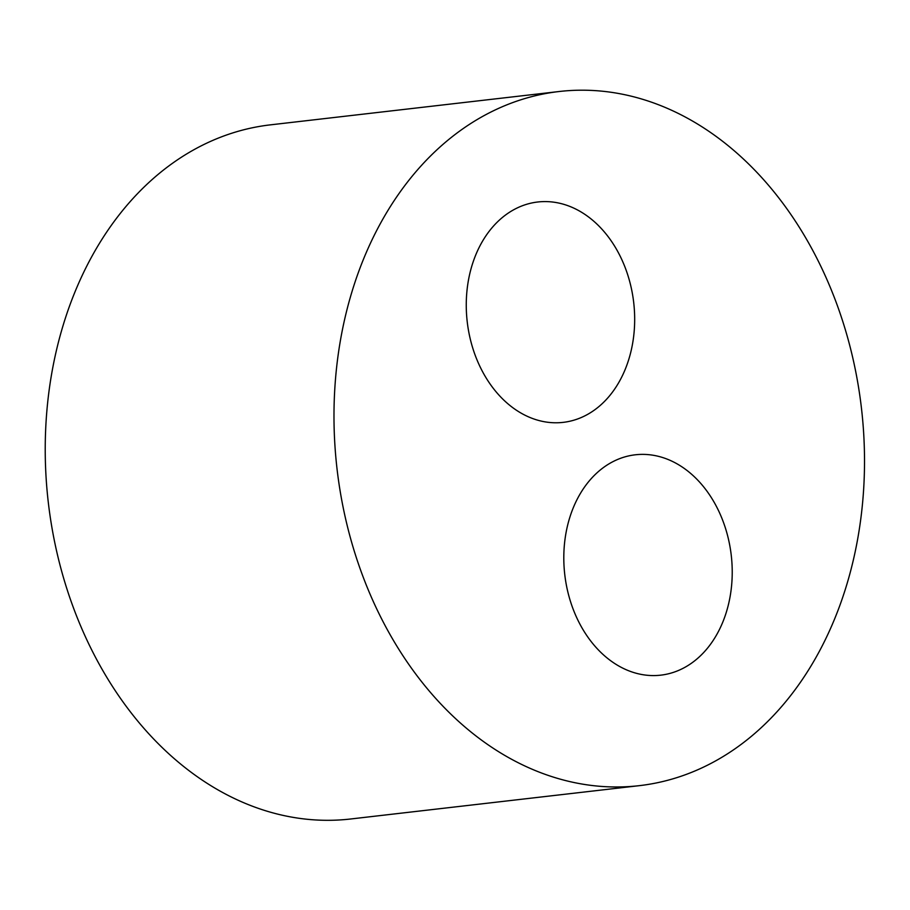 <?xml version="1.0" encoding="UTF-8"?>
<svg xmlns="http://www.w3.org/2000/svg" width="910" height="910" viewBox="0 0 910 910"><rect width="100%" height="100%" fill="white"/><g stroke="black" fill="none" stroke-linecap="round" stroke-linejoin="round"><path stroke-width="1.36" d="M625.09 267.381A110.918 83.8 -96.6 0 1 563.199 422.365A110.918 83.8 -96.6 0 1 467.228 321.799A110.918 83.8 -96.6 0 1 537.753 201.997A110.918 83.8 -96.6 0 1 625.09 267.381M639.32 785.66L350.577 819A349.383 263.957 -96.6 0 1 48.275 502.206A349.383 263.957 -96.6 0 1 270.418 124.852L559.172 91.512A349.383 263.957 -96.6 0 1 834.311 297.445A349.383 263.957 -96.6 0 1 639.32 785.66A349.383 263.957 -96.6 0 1 337.03 468.866A349.383 263.957 -96.6 0 1 559.172 91.512M722.642 520.179A110.918 83.8 -96.6 0 1 660.74 675.163A110.918 83.8 -96.6 0 1 564.769 574.597A110.918 83.8 -96.6 0 1 635.294 454.795A110.918 83.8 -96.6 0 1 722.642 520.179"/></g></svg>
